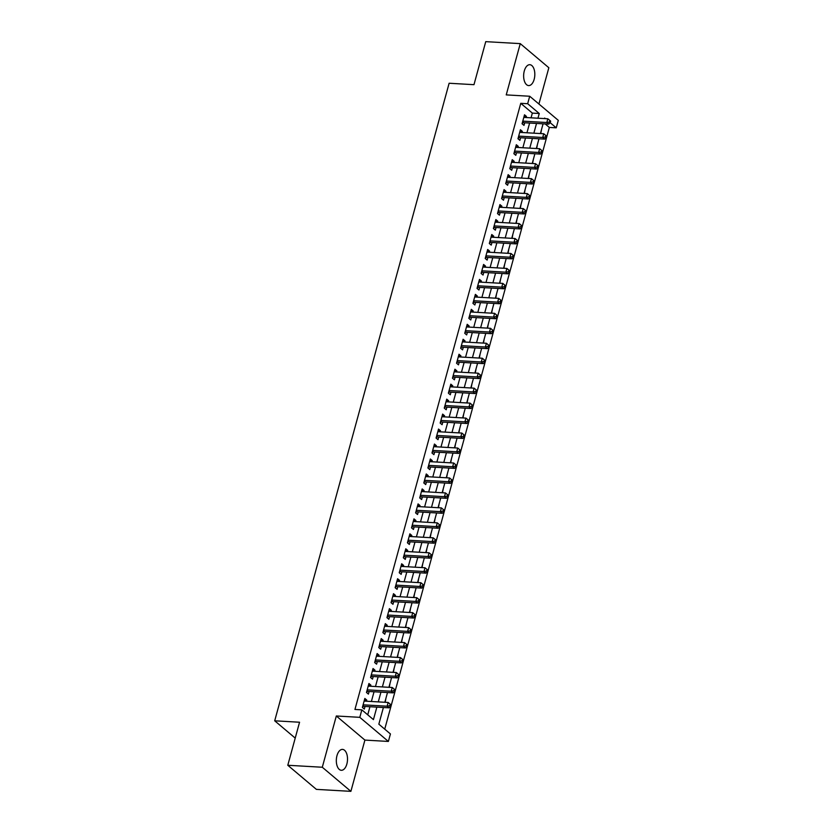 <?xml version="1.0" encoding="UTF-8"?>
<svg xmlns="http://www.w3.org/2000/svg" width="833" height="833" viewBox="0 0 833 833"><rect width="100%" height="100%" fill="white"/><g stroke="black" fill="none" stroke-linecap="round" stroke-linejoin="round"><path stroke-width="1.25" d="M346.861 764.007A10.454 5.571 93.3 0 0 342.519 749.398A10.454 5.571 93.3 0 0 336.969 755.677A10.454 5.571 93.3 0 0 341.322 770.286A10.454 5.571 93.3 0 0 346.861 764.007M534.172 79.312A10.454 5.571 93.3 0 0 529.83 64.703A10.454 5.571 93.3 0 0 524.29 70.972A10.454 5.571 93.3 0 0 528.632 85.58A10.454 5.571 93.3 0 0 534.172 79.312M383.399 707.509L378.838 724.179L390.427 733.956L388.376 741.443L359.794 717.338L361.845 709.851L373.434 719.618L376.849 707.134M364.906 740.089L336.324 715.984L322.298 767.245L287.791 765.267L316.373 789.372L350.891 791.35L364.906 740.089L388.376 741.443M538.92 104.01L548.843 67.733L520.261 43.628L506.235 94.889L529.705 96.243L558.297 120.348L556.246 127.824L550.186 122.711M384.731 729.156L549.343 127.428L556.246 127.824M322.298 767.245L350.891 791.35M287.791 765.267L299.557 722.232L274.703 720.805L449.122 83.248L473.977 84.674L485.743 41.65L520.261 43.628M366.468 701.219L366.77 700.095L364.844 698.46L362.386 707.446L364.313 709.07L365.031 706.457M370.56 686.246L370.862 685.122L368.936 683.497L366.478 692.473L368.405 694.108L369.123 691.484M374.652 671.283L374.965 670.159L373.028 668.535L370.57 677.51L372.507 679.134L373.215 676.521M378.744 656.321L379.057 655.196L377.12 653.561L374.663 662.547L376.599 664.172L377.318 661.558M382.836 641.348L383.149 640.223L381.212 638.599L378.765 647.574L380.691 649.209L381.41 646.585M386.939 626.385L387.241 625.26L385.315 623.636L382.857 632.611L384.784 634.236L385.502 631.622M391.031 611.422L391.333 610.297L389.407 608.663L386.949 617.649L388.876 619.273L389.594 616.659M395.123 596.449L395.436 595.324L393.499 593.7L391.041 602.675L392.978 604.31L393.686 601.686M399.215 581.486L399.528 580.362L397.591 578.737L395.134 587.713L397.07 589.337L397.789 586.724M403.307 566.523L403.62 565.399L401.683 563.764L399.236 572.75L401.162 574.374L401.881 571.761M407.41 551.55L407.712 550.426L405.786 548.801L403.328 557.777L405.255 559.412L405.973 556.788M411.502 536.587L411.804 535.463L409.878 533.838L407.42 542.814L409.347 544.449L410.065 541.825M415.594 521.625L415.906 520.5L413.97 518.865L411.512 527.851L413.449 529.476L414.157 526.862M419.686 506.651L419.999 505.527L418.062 503.903L415.605 512.878L417.541 514.513L418.26 511.889M423.778 491.689L424.091 490.564L422.164 488.94L419.707 497.915L421.633 499.55L422.352 496.926M427.881 476.726L428.183 475.601L426.257 473.967L423.799 482.953L425.725 484.577L426.444 481.963M431.973 461.763L432.275 460.628L430.349 459.004L427.891 467.979L429.818 469.614L430.536 466.99M436.065 446.79L436.377 445.665L434.441 444.041L431.983 453.017L433.92 454.651L434.639 452.027M440.157 431.827L440.47 430.703L438.533 429.068L436.076 438.054L438.012 439.678L438.731 437.065M444.249 416.864L444.562 415.74L442.635 414.105L440.178 423.081L442.104 424.715L442.823 422.092M448.352 401.891L448.654 400.767L446.727 399.142L444.27 408.118L446.196 409.753L446.915 407.129M452.444 386.929L452.746 385.804L450.82 384.169L448.362 393.155L450.299 394.78L451.007 392.166M456.536 371.966L456.848 370.841L454.912 369.206L452.454 378.192L454.391 379.817L455.11 377.193M460.628 356.993L460.941 355.868L459.004 354.244L456.546 363.219L458.483 364.854L459.202 362.23M464.731 342.03L465.033 340.905L463.106 339.27L460.649 348.256L462.575 349.881L463.294 347.267M468.823 327.067L469.125 325.942L467.198 324.308L464.741 333.294L466.667 334.918L467.386 332.294M472.915 312.094L473.217 310.969L471.291 309.345L468.833 318.321L470.77 319.955L471.478 317.331M477.007 297.131L477.319 296.007L475.383 294.372L472.925 303.358L474.862 304.982L475.581 302.369M481.099 282.168L481.412 281.044L479.475 279.409L477.017 288.395L478.954 290.019L479.673 287.395M485.202 267.195L485.504 266.071L483.577 264.446L481.12 273.422L483.046 275.057L483.765 272.433M489.294 252.232L489.596 251.108L487.669 249.483L485.212 258.459L487.138 260.083L487.857 257.47M493.386 237.27L493.698 236.145L491.762 234.51L489.304 243.496L491.241 245.121L491.949 242.497M497.478 222.296L497.79 221.172L495.854 219.548L493.396 228.523L495.333 230.158L496.051 227.534M501.57 207.334L501.882 206.209L499.946 204.585L497.499 213.56L499.425 215.185L500.144 212.571M505.673 192.371L505.975 191.246L504.048 189.612L501.591 198.598L503.517 200.222L504.236 197.598M509.765 177.398L510.067 176.273L508.14 174.649L505.683 183.624L507.609 185.259L508.328 182.635M513.857 162.435L514.169 161.31L512.233 159.686L509.775 168.662L511.712 170.286L512.42 167.672M517.949 147.472L518.261 146.348L516.325 144.713L513.867 153.699L515.804 155.323L516.522 152.71M522.041 132.499L522.353 131.375L520.417 129.75L517.97 138.726L519.896 140.361L520.615 137.737M541.544 129.417L540.763 133.582M537.452 144.39L536.671 148.545M533.359 159.353L532.579 163.507M529.267 174.316L528.486 178.481M525.175 189.289L524.394 193.443M521.073 204.252L520.292 208.406M516.981 219.214L516.2 223.379M512.889 234.188L512.108 238.342M508.796 249.15L508.015 253.305M504.694 264.113L503.923 268.278M500.602 279.086L499.821 283.241M496.51 294.049L495.729 298.204M492.418 309.012L491.637 313.166M488.325 323.985L487.544 328.14M484.223 338.948L483.452 343.102M480.131 353.91L479.35 358.065M476.039 368.884L475.258 373.038M471.947 383.846L471.166 388.001M467.854 398.809L467.074 402.964M463.752 413.782L462.981 417.937M459.66 428.745L458.879 432.9M455.568 443.708L454.787 447.862M451.476 458.681L450.695 462.836M447.383 473.644L446.603 477.798M443.281 488.607L442.5 492.761M439.189 503.58L438.408 507.734M435.097 518.543L434.316 522.697M431.005 533.505L430.224 537.66M426.913 548.478L426.132 552.633M422.81 563.441L422.029 567.596M418.718 578.404L417.937 582.559M414.626 593.367L413.845 597.532M410.534 608.34L409.753 612.494M406.431 623.303L405.661 627.457M402.339 638.265L401.558 642.43M398.247 653.239L397.466 657.393M394.155 668.201L393.374 672.356M390.063 683.164L389.282 687.329M385.96 698.137L385.19 702.292M549.343 127.428L545.219 123.95M381.93 712.881L379.473 721.857M531.058 117.817L532.349 113.101L520.76 103.323L354.941 709.456L361.845 709.851M367.738 714.818L369.946 706.738M371.383 701.501L374.038 691.765M375.475 686.527L378.13 676.802M379.567 671.565L382.232 661.839M383.659 656.602L386.325 646.866M387.751 641.639L390.417 631.903M391.854 626.666L394.509 616.941M395.946 611.703L398.601 601.967M400.038 596.74L402.703 587.005M404.13 581.767L406.796 572.042M408.222 566.804L410.888 557.069M412.325 551.842L414.98 542.106M416.417 536.869L419.072 527.143M420.509 521.906L423.174 512.17M424.601 506.943L427.267 497.207M428.693 491.97L431.359 482.245M432.796 477.007L435.451 467.271M436.888 462.044L439.543 452.309M440.98 447.071L443.645 437.346M445.072 432.108L447.738 422.373M449.164 417.146L451.83 407.41M453.267 402.172L455.922 392.447M457.359 387.21L460.024 377.474M461.451 372.247L464.116 362.511M465.543 357.274L468.208 347.548M469.645 342.311L472.301 332.586M473.738 327.348L476.393 317.612M477.83 312.375L480.495 302.65M481.922 297.412L484.587 287.687M486.014 282.449L488.679 272.714M490.116 267.476L492.772 257.751M494.208 252.514L496.864 242.788M498.301 237.551L500.966 227.815M502.393 222.578L505.058 212.852M506.485 207.615L509.15 197.89M510.587 192.652L513.243 182.916M514.679 177.679L517.335 167.954M518.772 162.716L521.437 152.991M522.864 147.753L525.529 138.018M526.956 132.78L529.621 123.055M526.144 117.536L526.446 116.412L524.519 114.787L522.062 123.763L523.988 125.387L524.707 122.774M274.703 720.805L295.215 738.1M336.324 715.984L359.794 717.338M520.76 103.323L527.664 103.719L529.705 96.243M545.355 118.64L544.657 118.057L544.511 118.588M543.074 123.825L540.419 133.561M538.982 138.788L536.317 148.524M534.89 153.761L532.225 163.487M530.798 168.724L528.132 178.46M526.706 183.687L524.04 193.423M522.603 198.66L519.948 208.385M518.511 213.623L515.846 223.359M514.419 228.586L511.754 238.321M510.327 243.559L507.661 253.284M506.225 258.522L503.569 268.257M502.132 273.484L499.477 283.22M498.04 288.457L495.375 298.183M493.948 303.42L491.283 313.156M489.856 318.383L487.19 328.119M485.754 333.356L483.098 343.081M481.661 348.319L479.006 358.055M477.569 363.282L474.904 373.017M473.477 378.255L470.812 387.98M469.385 393.218L466.719 402.943M465.283 408.18L462.627 417.916M461.19 423.154L458.535 432.879M457.098 438.116L454.433 447.842M453.006 453.079L450.341 462.815M448.914 468.052L446.249 477.778M444.812 483.015L442.156 492.74M440.719 497.978L438.054 507.714M436.627 512.951L433.962 522.676M432.535 527.914L429.87 537.639M428.443 542.877L425.778 552.612M424.341 557.85L421.685 567.575M420.249 572.812L417.583 582.538M416.156 587.775L413.491 597.511M412.064 602.748L409.399 612.474M407.962 617.711L405.307 627.436M403.87 632.674L401.214 642.41M399.778 647.647L397.112 657.372M395.685 662.61L393.02 672.335M391.593 677.573L388.928 687.308M387.491 692.546L384.836 702.271M537.962 118.213L539.253 113.496L527.664 103.719M378.276 701.896L380.941 692.161M382.378 686.933L385.033 677.198M386.47 671.96L389.136 662.235M390.562 656.998L393.228 647.262M394.655 642.035L397.32 632.299M398.757 627.062L401.412 617.336M402.849 612.099L405.504 602.363M406.941 597.136L409.607 587.4M411.033 582.163L413.699 572.438M415.126 567.2L417.791 557.464M419.228 552.237L421.883 542.502M423.32 537.264L425.975 527.539M427.412 522.301L430.078 512.566M431.504 507.339L434.17 497.603M435.597 492.365L438.262 482.64M439.699 477.403L442.354 467.677M443.791 462.44L446.446 452.704M447.883 447.467L450.549 437.741M451.975 432.504L454.641 422.779M456.067 417.541L458.733 407.806M460.17 402.568L462.825 392.843M464.262 387.605L466.917 377.88M468.354 372.643L471.02 362.907M472.446 357.669L475.112 347.944M476.538 342.707L479.204 332.981M480.641 327.744L483.296 318.008M484.733 312.771L487.399 303.045M488.825 297.808L491.491 288.083M492.917 282.845L495.583 273.109M497.02 267.872L499.675 258.147M501.112 252.909L503.767 243.184M505.204 237.946L507.87 228.211M509.296 222.973L511.962 213.248M513.388 208.011L516.054 198.285M517.491 193.048L520.146 183.312M521.583 178.075L524.238 168.349M525.675 163.112L528.341 153.387M529.767 148.149L532.433 138.413M533.859 133.186L536.525 123.451M532.349 113.101L539.253 113.496M524.103 116.276L526.446 116.412M520.011 131.239L522.353 131.375M515.919 146.212L518.261 146.348M511.826 161.175L514.169 161.31M507.734 176.138L510.067 176.273M503.632 191.111L505.975 191.246M499.54 206.074L501.882 206.209M495.448 221.037L497.79 221.172M491.355 236.01L493.698 236.145M487.263 250.972L489.596 251.108M483.161 265.935L485.504 266.071M479.069 280.908L481.412 281.044M474.977 295.871L477.319 296.007M470.884 310.834L473.217 310.969M466.792 325.807L469.125 325.942M462.69 340.77L465.033 340.905M458.598 355.733L460.941 355.868M454.506 370.706L456.848 370.841M450.414 385.669L452.746 385.804M446.311 400.631L448.654 400.767M442.219 415.605L444.562 415.74M438.127 430.567L440.47 430.703M434.035 445.53L436.377 445.665M429.943 460.503L432.275 460.628M425.84 475.466L428.183 475.601M421.748 490.429L424.091 490.564M417.656 505.402L419.999 505.527M413.564 520.365L415.906 520.5M409.472 535.327L411.804 535.463M405.369 550.301L407.712 550.426M401.277 565.263L403.62 565.399M397.185 580.226L399.528 580.362M393.093 595.199L395.436 595.324M389.001 610.162L391.333 610.297M384.898 625.125L387.241 625.26M380.806 640.088L383.149 640.223M376.714 655.061L379.057 655.196M372.622 670.024L374.965 670.159M368.53 684.986L370.862 685.122M364.427 699.959L366.77 700.095M522.583 121.847L523.603 122.711L548.728 124.148L546.802 122.524L522.78 121.139M549.478 121.993L550.249 122.638L550.665 121.149L549.895 120.493L549.478 121.993L546.802 122.524L547.822 118.786L523.801 117.401M523.603 122.711A1.635 1.281 -49.9 0 0 523.062 122.784L522.249 123.065M548.728 124.148L550.249 122.638M549.895 120.493L547.822 118.786M518.49 136.82L519.511 137.674L544.636 139.121L542.7 137.487L518.678 136.112M545.386 136.956L546.156 137.612L546.563 136.112L545.792 135.467L545.386 136.956L542.7 137.487L543.73 133.749L519.709 132.364M519.511 137.674A1.635 1.281 -49.9 0 0 518.959 137.757L518.157 138.028M544.636 139.121L546.156 137.612M545.792 135.467L543.73 133.749M514.398 151.783L515.419 152.637L540.544 154.084L538.607 152.46L514.586 151.075M541.294 151.929L542.064 152.574L542.47 151.075L541.7 150.429L541.294 151.929L538.607 152.46L539.638 148.711L515.606 147.337M515.419 152.637A1.635 1.281 -49.9 0 0 514.867 152.72L514.065 152.991M540.544 154.084L542.064 152.574M541.7 150.429L539.638 148.711M510.296 166.746L511.316 167.61L536.452 169.047L534.515 167.423L510.494 166.038M537.202 166.892L537.972 167.537L538.378 166.048L537.608 165.392L537.202 166.892L534.515 167.423L535.536 163.684L511.514 162.3M511.316 167.61A1.635 1.281 -49.9 0 0 510.775 167.683L509.973 167.964M536.452 169.047L537.972 167.537M537.608 165.392L535.536 163.684M506.204 181.709L507.224 182.573L532.349 184.02L530.423 182.385L506.402 181.011M533.099 181.854L533.88 182.51L534.286 181.011L533.516 180.355L533.099 181.854L530.423 182.385L531.444 178.647L507.422 177.262M507.224 182.573A1.635 1.281 -49.9 0 0 506.683 182.656L505.87 182.927M532.349 184.02L533.88 182.51M533.516 180.355L531.444 178.647M502.112 196.682L503.132 197.536L528.257 198.983L526.331 197.359L502.309 195.974M529.007 196.827L529.778 197.473L530.194 195.974L529.413 195.328L529.007 196.827L526.331 197.359L527.351 193.61L503.33 192.236M503.132 197.536A1.635 1.281 -49.9 0 0 502.591 197.619L501.778 197.89M528.257 198.983L529.778 197.473M529.413 195.328L527.351 193.61M498.019 211.644L499.04 212.509L524.165 213.946L522.229 212.321L498.207 210.936M524.915 211.79L525.685 212.436L526.092 210.947L525.321 210.291L524.915 211.79L522.229 212.321L523.259 208.583L499.238 207.198M499.04 212.509A1.635 1.281 -49.9 0 0 498.488 212.582L497.686 212.852M524.165 213.946L525.685 212.436M525.321 210.291L523.259 208.583M493.927 226.607L494.948 227.471L520.073 228.919L518.136 227.284L494.115 225.91M520.823 226.753L521.593 227.409L521.999 225.91L521.229 225.254L520.823 226.753L518.136 227.284L519.167 223.546L495.135 222.161M494.948 227.471A1.635 1.281 -49.9 0 0 494.396 227.555L493.594 227.826M520.073 228.919L521.593 227.409M521.229 225.254L519.167 223.546M489.825 241.58L490.845 242.434L515.981 243.882L514.044 242.257L490.023 240.872M516.731 241.726L517.501 242.372L517.907 240.872L517.137 240.227L516.731 241.726L514.044 242.257L515.065 238.509L491.043 237.134M490.845 242.434A1.635 1.281 -49.9 0 0 490.304 242.518L489.502 242.788M515.981 243.882L517.501 242.372M517.137 240.227L515.065 238.509M485.733 256.543L486.753 257.407L511.879 258.844L509.952 257.22L485.931 255.835M512.628 256.689L513.409 257.335L513.815 255.846L513.045 255.19L512.628 256.689L509.952 257.22L510.973 253.482L486.951 252.097M486.753 257.407A1.635 1.281 -49.9 0 0 486.212 257.48L485.4 257.751M511.879 258.844L513.409 257.335M513.045 255.19L510.973 253.482M481.641 271.506L482.661 272.37L507.786 273.818L505.86 272.183L481.838 270.808M508.536 271.652L509.307 272.308L509.723 270.808L508.942 270.152L508.536 271.652L505.86 272.183L506.881 268.445L482.859 267.06M482.661 272.37A1.635 1.281 -49.9 0 0 482.12 272.453L481.307 272.724M507.786 273.818L509.307 272.308M508.942 270.152L506.881 268.445M477.548 286.479L478.569 287.333L503.694 288.78L501.758 287.146L477.736 285.771M504.444 286.625L505.214 287.27L505.621 285.771L504.85 285.125L504.444 286.625L501.758 287.146L502.788 283.407L478.767 282.033M478.569 287.333A1.635 1.281 -49.9 0 0 478.017 287.416L477.215 287.687M503.694 288.78L505.214 287.27M504.85 285.125L502.788 283.407M473.456 301.442L474.477 302.306L499.602 303.743L497.665 302.119L473.644 300.734M500.352 301.588L501.122 302.233L501.528 300.744L500.758 300.088L500.352 301.588L497.665 302.119L498.686 298.37L474.664 296.996M474.477 302.306A1.635 1.281 -49.9 0 0 473.925 302.379L473.123 302.65M499.602 303.743L501.122 302.233M500.758 300.088L498.686 298.37M469.354 316.405L470.374 317.269L495.5 318.716L493.573 317.081L469.552 315.707M496.249 316.55L497.03 317.206L497.436 315.707L496.666 315.051L496.249 316.55L493.573 317.081L494.594 313.343L470.572 311.959M470.374 317.269A1.635 1.281 -49.9 0 0 469.833 317.352L469.031 317.623M495.5 318.716L497.03 317.206M496.666 315.051L494.594 313.343M465.262 331.378L466.282 332.232L491.408 333.679L489.481 332.044L465.46 330.67M492.157 331.513L492.928 332.169L493.344 330.67L492.574 330.024L492.157 331.513L489.481 332.044L490.502 328.306L466.48 326.932M466.282 332.232A1.635 1.281 -49.9 0 0 465.741 332.315L464.929 332.586M491.408 333.679L492.928 332.169M492.574 330.024L490.502 328.306M461.17 346.341L462.19 347.205L487.315 348.642L485.389 347.017L461.357 345.633M488.065 346.486L488.836 347.132L489.252 345.643L488.471 344.987L488.065 346.486L485.389 347.017L486.41 343.269L462.388 341.894M462.19 347.205A1.635 1.281 -49.9 0 0 461.649 347.278L460.836 347.548M487.315 348.642L488.836 347.132M488.471 344.987L486.41 343.269M457.078 361.303L458.098 362.168L483.223 363.615L481.287 361.98L457.265 360.606M483.973 361.449L484.744 362.105L485.15 360.606L484.379 359.95L483.973 361.449L481.287 361.98L482.317 358.242L458.296 356.857M458.098 362.168A1.635 1.281 -49.9 0 0 457.546 362.251L456.744 362.522M483.223 363.615L484.744 362.105M484.379 359.95L482.317 358.242M452.985 376.277L453.995 377.13L479.131 378.578L477.194 376.943L453.173 375.568M479.881 376.412L480.651 377.068L481.058 375.568L480.287 374.923L479.881 376.412L477.194 376.943L478.215 373.205L454.193 371.83M453.995 377.13A1.635 1.281 -49.9 0 0 453.454 377.214L452.652 377.484M479.131 378.578L480.651 377.068M480.287 374.923L478.215 373.205M448.883 391.239L449.903 392.104L475.029 393.54L473.102 391.916L449.081 390.531M475.778 391.385L476.559 392.031L476.965 390.542L476.195 389.886L475.778 391.385L473.102 391.916L474.123 388.168L450.101 386.793M449.903 392.104A1.635 1.281 -49.9 0 0 449.362 392.176L448.55 392.447M475.029 393.54L476.559 392.031M476.195 389.886L474.123 388.168M444.791 406.202L445.811 407.066L470.937 408.514L469.01 406.879L444.989 405.504M471.686 406.348L472.457 407.004L472.873 405.504L472.103 404.848L471.686 406.348L469.01 406.879L470.031 403.141L446.009 401.756M445.811 407.066A1.635 1.281 -49.9 0 0 445.27 407.15L444.458 407.42M470.937 408.514L472.457 407.004M472.103 404.848L470.031 403.141M440.699 421.175L441.719 422.029L466.844 423.476L464.918 421.842L440.886 420.467M467.594 421.311L468.365 421.967L468.781 420.467L468 419.822L467.594 421.311L464.918 421.842L465.939 418.104L441.917 416.729M441.719 422.029A1.635 1.281 -49.9 0 0 441.178 422.112L440.365 422.383M466.844 423.476L468.365 421.967M468 419.822L465.939 418.104M436.607 436.138L437.627 437.002L462.752 438.439L460.816 436.815L436.794 435.43M463.502 436.284L464.273 436.929L464.679 435.44L463.908 434.784L463.502 436.284L460.816 436.815L461.846 433.066L437.825 431.692M437.627 437.002A1.635 1.281 -49.9 0 0 437.075 437.075L436.273 437.346M462.752 438.439L464.273 436.929M463.908 434.784L461.846 433.066M432.504 451.101L433.524 451.965L458.66 453.402L456.723 451.778L432.702 450.403M459.41 451.247L460.18 451.903L460.587 450.403L459.816 449.747L459.41 451.247L456.723 451.778L457.744 448.039L433.722 446.655M433.524 451.965A1.635 1.281 -49.9 0 0 432.983 452.038L432.181 452.319M458.66 453.402L460.18 451.903M459.816 449.747L457.744 448.039M428.412 466.074L429.432 466.928L454.558 468.375L452.631 466.74L428.61 465.366M455.307 466.209L456.088 466.865L456.494 465.366L455.724 464.72L455.307 466.209L452.631 466.74L453.652 463.002L429.63 461.628M429.432 466.928A1.635 1.281 -49.9 0 0 428.891 467.011L428.079 467.282M454.558 468.375L456.088 466.865M455.724 464.72L453.652 463.002M424.32 481.037L425.34 481.901L450.466 483.338L448.539 481.713L424.518 480.329M451.215 481.182L451.986 481.828L452.402 480.339L451.632 479.683L451.215 481.182L448.539 481.713L449.56 477.965L425.538 476.591M425.34 481.901A1.635 1.281 -49.9 0 0 424.799 481.974L423.987 482.245M450.466 483.338L451.986 481.828M451.632 479.683L449.56 477.965M420.228 495.999L421.248 496.864L446.373 498.301L444.437 496.676L420.415 495.302M447.123 496.145L447.894 496.801L448.31 495.302L447.529 494.646L447.123 496.145L444.437 496.676L445.468 492.938L421.446 491.553M421.248 496.864A1.635 1.281 -49.9 0 0 420.696 496.937L419.894 497.218M446.373 498.301L447.894 496.801M447.529 494.646L445.468 492.938M416.136 510.973L417.156 511.826L442.281 513.274L440.345 511.639L416.323 510.265M443.031 511.108L443.802 511.764L444.208 510.265L443.437 509.619L443.031 511.108L440.345 511.639L441.375 507.901L417.343 506.526M417.156 511.826A1.635 1.281 -49.9 0 0 416.604 511.91L415.802 512.18M442.281 513.274L443.802 511.764M443.437 509.619L441.375 507.901M412.033 525.935L413.053 526.8L438.189 528.237L436.253 526.612L412.231 525.227M438.939 526.081L439.709 526.727L440.116 525.238L439.345 524.582L438.939 526.081L436.253 526.612L437.273 522.864L413.251 521.489M413.053 526.8A1.635 1.281 -49.9 0 0 412.512 526.873L411.71 527.143M438.189 528.237L439.709 526.727M439.345 524.582L437.273 522.864M407.941 540.898L408.961 541.762L434.087 543.199L432.16 541.575L408.139 540.2M434.836 541.044L435.617 541.7L436.023 540.2L435.253 539.545L434.836 541.044L432.16 541.575L433.181 537.837L409.159 536.452M408.961 541.762A1.635 1.281 -49.9 0 0 408.42 541.835L407.608 542.116M434.087 543.199L435.617 541.7M435.253 539.545L433.181 537.837M403.849 555.871L404.869 556.725L429.995 558.172L428.068 556.538L404.047 555.163M430.744 556.007L431.515 556.663L431.931 555.163L431.15 554.518L430.744 556.007L428.068 556.538L429.089 552.8L405.067 551.425M404.869 556.725A1.635 1.281 -49.9 0 0 404.328 556.808L403.516 557.079M429.995 558.172L431.515 556.663M431.15 554.518L429.089 552.8M399.757 570.834L400.777 571.698L425.902 573.135L423.966 571.511L399.944 570.126M426.652 570.98L427.423 571.625L427.829 570.136L427.058 569.48L426.652 570.98L423.966 571.511L424.997 567.762L400.975 566.388M400.777 571.698A1.635 1.281 -49.9 0 0 400.225 571.771L399.424 572.042M425.902 573.135L427.423 571.625M427.058 569.48L424.997 567.762M395.665 585.797L396.685 586.661L421.81 588.098L419.874 586.474L395.852 585.099M422.56 585.943L423.331 586.599L423.737 585.099L422.966 584.443L422.56 585.943L419.874 586.474L420.904 582.736L396.872 581.351M396.685 586.661A1.635 1.281 -49.9 0 0 396.133 586.734L395.331 587.015M421.81 588.098L423.331 586.599M422.966 584.443L420.904 582.736M391.562 600.77L392.582 601.624L417.718 603.071L415.782 601.436L391.76 600.062M418.468 600.905L419.238 601.561L419.645 600.062L418.874 599.416L418.468 600.905L415.782 601.436L416.802 597.698L392.78 596.324M392.582 601.624A1.635 1.281 -49.9 0 0 392.041 601.707L391.239 601.978M417.718 603.071L419.238 601.561M418.874 599.416L416.802 597.698M387.47 615.733L388.49 616.597L413.616 618.034L411.689 616.41L387.668 615.025M414.365 615.879L415.146 616.524L415.552 615.035L414.782 614.379L414.365 615.879L411.689 616.41L412.71 612.661L388.688 611.287M388.49 616.597A1.635 1.281 -49.9 0 0 387.949 616.67L387.137 616.941M413.616 618.034L415.146 616.524M414.782 614.379L412.71 612.661M383.378 630.696L384.398 631.56L409.524 632.997L407.597 631.372L383.576 629.998M410.273 630.841L411.044 631.497L411.46 629.998L410.679 629.342L410.273 630.841L407.597 631.372L408.618 627.634L384.596 626.249M384.398 631.56A1.635 1.281 -49.9 0 0 383.857 631.633L383.045 631.914M409.524 632.997L411.044 631.497M410.679 629.342L408.618 627.634M379.286 645.669L380.306 646.523L405.432 647.97L403.495 646.335L379.473 644.961M406.181 645.804L406.952 646.46L407.358 644.961L406.587 644.315L406.181 645.804L403.495 646.335L404.526 642.597L380.504 641.223M380.306 646.523A1.635 1.281 -49.9 0 0 379.754 646.606L378.953 646.877M405.432 647.97L406.952 646.46M406.587 644.315L404.526 642.597M375.194 660.631L376.214 661.485L401.339 662.933L399.403 661.308L375.381 659.923M402.089 660.777L402.86 661.423L403.266 659.923L402.495 659.278L402.089 660.777L399.403 661.308L400.423 657.56L376.401 656.185M376.214 661.485A1.635 1.281 -49.9 0 0 375.662 661.569L374.86 661.839M401.339 662.933L402.86 661.423M402.495 659.278L400.423 657.56M371.091 675.594L372.112 676.458L397.237 677.895L395.311 676.271L371.289 674.886M397.987 675.74L398.768 676.396L399.174 674.897L398.403 674.241L397.987 675.74L395.311 676.271L396.331 672.533L372.309 671.148M372.112 676.458A1.635 1.281 -49.9 0 0 371.57 676.531L370.768 676.812M397.237 677.895L398.768 676.396M398.403 674.241L396.331 672.533M366.999 690.567L368.019 691.421L393.145 692.869L391.218 691.234L367.197 689.859M393.894 690.703L394.665 691.359L395.081 689.859L394.311 689.214L393.894 690.703L391.218 691.234L392.239 687.496L368.217 686.111M368.019 691.421A1.635 1.281 -49.9 0 0 367.478 691.505L366.666 691.775M393.145 692.869L394.665 691.359M394.311 689.214L392.239 687.496M362.907 705.53L363.927 706.384L389.053 707.831L387.126 706.207L363.094 704.822M389.802 705.676L390.573 706.322L390.989 704.822L390.208 704.177L389.802 705.676L387.126 706.207L388.147 702.458L364.125 701.084M363.927 706.384A1.635 1.281 -49.9 0 0 363.386 706.467L362.574 706.738M389.053 707.831L390.573 706.322M390.208 704.177L388.147 702.458M522.468 122.284L523.062 122.784M518.365 137.247L518.959 137.757M514.273 152.22L514.867 152.72M510.181 167.183L510.775 167.683M506.089 182.146L506.683 182.656M501.997 197.119L502.591 197.619M497.895 212.082L498.488 212.582M493.802 227.045L494.396 227.555M489.71 242.018L490.304 242.518M485.618 256.981L486.212 257.48M481.516 271.943L482.12 272.453M477.424 286.916L478.017 287.416M473.331 301.879L473.925 302.379M469.239 316.842L469.833 317.352M465.147 331.815L465.741 332.315M461.045 346.778L461.649 347.278M456.953 361.741L457.546 362.251M452.86 376.714L453.454 377.214M448.768 391.677L449.362 392.176M444.676 406.639L445.27 407.15M440.574 421.613L441.178 422.112M436.482 436.575L437.075 437.075M432.389 451.538L432.983 452.038M428.297 466.511L428.891 467.011M424.205 481.474L424.799 481.974M420.103 496.437L420.696 496.937M416.011 511.41L416.604 511.91M411.919 526.373L412.512 526.873M407.826 541.335L408.42 541.835M403.734 556.309L404.328 556.808M399.632 571.271L400.225 571.771M395.54 586.234L396.133 586.734M391.448 601.207L392.041 601.707M387.355 616.17L387.949 616.67M383.263 631.133L383.857 631.633M379.161 646.106L379.754 646.606M375.069 661.069L375.662 661.569M370.977 676.032L371.57 676.531M366.884 691.005L367.478 691.505M362.782 705.967L363.386 706.467"/></g></svg>

